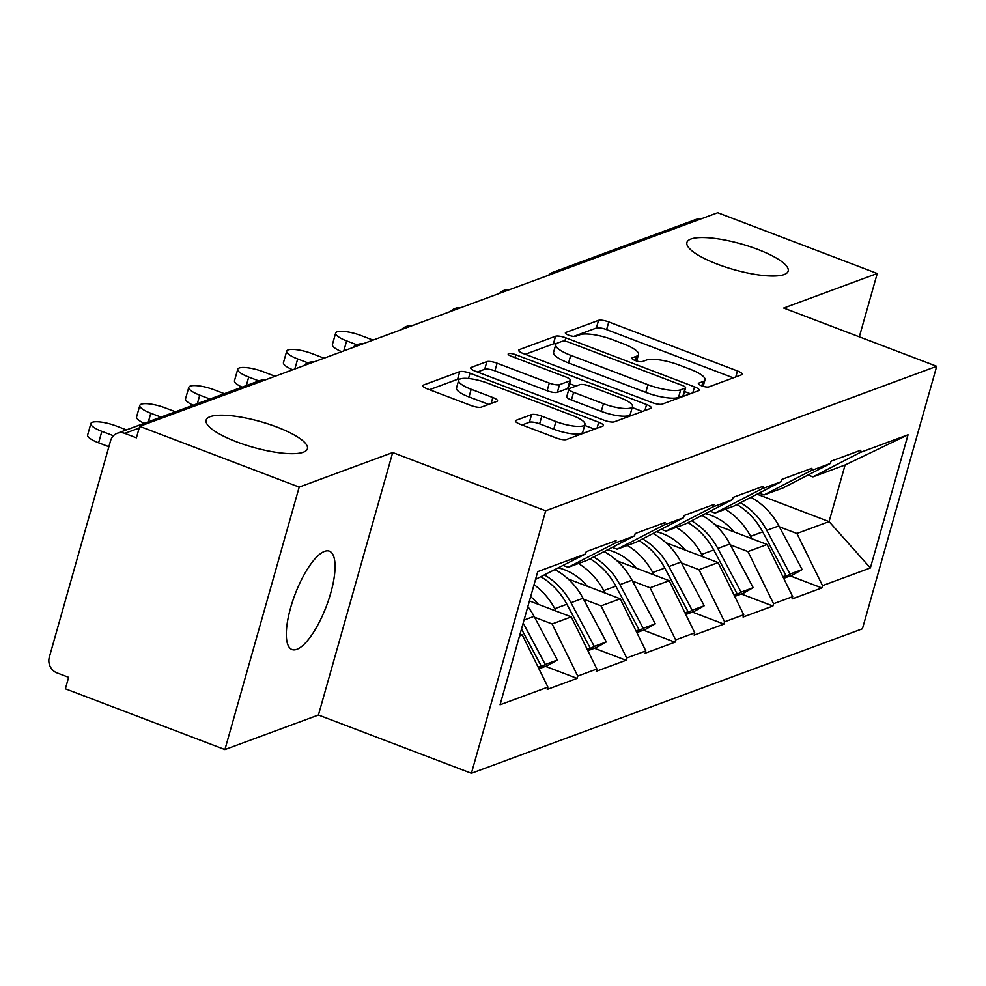 <?xml version="1.0" encoding="UTF-8"?>
<svg xmlns="http://www.w3.org/2000/svg" width="986" height="986" viewBox="0 0 986 986"><rect width="100%" height="100%" fill="white"/><g stroke="black" fill="none" stroke-linecap="round" stroke-linejoin="round"><path stroke-width="1.48" d="M276.856 427.024A52.615 13.348 15.8 0 0 206.136 420.11A52.615 13.348 15.8 0 0 236.689 441.864A52.615 13.348 15.8 0 0 307.41 448.766A52.615 13.348 15.8 0 0 276.856 427.024M757.63 249.359A52.615 13.348 15.8 0 0 686.922 242.457A52.615 13.348 15.8 0 0 717.463 264.199A52.615 13.348 15.8 0 0 788.184 271.113A52.615 13.348 15.8 0 0 757.63 249.359M701.65 385.809A5.645 1.43 15.8 0 0 708.811 386.919L741.534 374.828A8.073 2.046 15.8 0 0 742.15 374.298A8.073 2.046 15.8 0 0 737.466 370.97L608.769 321.954A8.073 2.046 15.8 0 0 598.539 320.364L565.804 332.455A5.645 1.43 15.8 0 0 565.372 332.824A5.645 1.43 15.8 0 0 568.651 335.166A5.645 1.43 15.8 0 0 575.812 336.275L580.051 334.71A25.821 6.557 15.8 0 1 612.787 339.776L623.509 343.868A25.821 6.557 15.8 0 1 638.509 354.541A25.821 6.557 15.8 0 1 636.537 356.217L632.297 357.782A5.645 1.43 15.8 0 0 631.866 358.152A5.645 1.43 15.8 0 0 635.144 360.494A5.645 1.43 15.8 0 0 642.305 361.603L646.545 360.038A25.821 6.557 15.8 0 1 679.28 365.103L690.003 369.183A25.821 6.557 15.8 0 1 705.002 379.869A25.821 6.557 15.8 0 1 703.03 381.545L698.791 383.11A5.645 1.43 15.8 0 0 698.359 383.48A5.645 1.43 15.8 0 0 701.65 385.809M324.554 551.384A52.615 16.737 -69.2 0 1 329.423 551.186A52.615 16.737 -69.2 0 1 328.72 599.624A52.615 16.737 -69.2 0 1 296.835 649.33A52.615 16.737 -69.2 0 1 291.967 649.527A52.615 16.737 -69.2 0 1 292.669 601.09A52.615 16.737 -69.2 0 1 324.554 551.384M516.011 420.344A8.073 2.046 15.8 0 0 515.395 420.862A8.073 2.046 15.8 0 0 520.078 424.202L556.19 437.957A8.073 2.046 15.8 0 0 566.42 439.534L602.766 426.112A8.073 2.046 15.8 0 0 603.383 425.582A8.073 2.046 15.8 0 0 598.699 422.242L469.989 373.226A8.073 2.046 15.8 0 0 459.759 371.648L423.413 385.07A8.073 2.046 15.8 0 0 422.797 385.6A8.073 2.046 15.8 0 0 427.48 388.94L471.098 405.554A8.073 2.046 15.8 0 0 481.328 407.132L496.882 401.388A8.073 2.046 15.8 0 0 497.499 400.858A8.073 2.046 15.8 0 0 492.815 397.518L471.185 389.285A21.593 5.472 15.8 0 1 458.65 380.362A21.593 5.472 15.8 0 1 487.663 383.197L572.398 415.463A21.593 5.472 15.8 0 1 584.932 424.387A21.593 5.472 15.8 0 1 555.919 421.552L541.795 416.178A8.073 2.046 15.8 0 0 531.565 414.588L516.011 420.344L515.641 421.638M392.699 452.537L299.189 487.096L139.655 426.334L717.722 212.729L877.244 273.492L783.722 308.039L936.7 366.311L545.677 510.797L392.699 452.537L318.429 715.01L471.407 773.27L545.677 510.797M651.98 402.559A8.073 2.046 15.8 0 0 662.21 404.137L698.569 390.702A8.073 2.046 15.8 0 0 699.185 390.185A8.073 2.046 15.8 0 0 694.489 386.845L565.791 337.828A8.073 2.046 15.8 0 0 555.562 336.238L519.215 349.673A8.073 2.046 15.8 0 0 518.599 350.203A8.073 2.046 15.8 0 0 523.283 353.543L651.98 402.559M650.661 408.414L614.315 421.835A8.073 2.046 15.8 0 1 604.085 420.258L475.388 371.241A8.073 2.046 15.8 0 1 470.704 367.901A8.073 2.046 15.8 0 1 471.308 367.371L486.874 361.628A8.073 2.046 15.8 0 1 497.104 363.218L549.301 383.098A8.073 2.046 15.8 0 0 559.53 384.676L569.846 380.867A8.073 2.046 15.8 0 0 570.463 380.337A8.073 2.046 15.8 0 0 565.779 376.997L511.438 356.303A5.645 1.43 15.8 0 1 508.16 353.974A5.645 1.43 15.8 0 1 515.752 354.714L646.594 404.543A8.073 2.046 15.8 0 1 651.278 407.884A8.073 2.046 15.8 0 1 650.661 408.414M471.407 773.27L862.43 628.785L936.7 366.311M545.505 666.351L577.081 678.38L577.734 676.088L552.135 623.953L534.572 617.261M577.081 678.38L547.267 689.399L547.92 687.094L500.062 704.78L537.74 571.634L585.598 553.947L586.239 551.655L616.053 540.636L615.412 542.929L634.553 535.854L635.194 533.562L665.008 522.543L664.367 524.835L683.508 517.773L684.161 515.468L713.975 504.45L713.322 506.755L732.462 499.68L733.116 497.375L762.93 486.369L762.277 488.662L781.417 481.587L782.071 479.295L811.885 468.276L811.231 470.568L830.372 463.494L831.025 461.201L860.84 450.183L860.186 452.475L908.044 434.789L870.367 567.948L822.509 585.635L796.91 533.5L779.347 526.807M790.279 575.898L821.856 587.927L822.509 585.635M821.856 587.927L792.054 598.946L792.695 596.641L773.554 603.715L747.955 551.581L730.392 544.901M741.324 593.991L772.901 606.02L773.554 603.715M772.901 606.02L743.087 617.026L743.74 614.734L724.599 621.809L699 569.674L681.437 562.981M692.369 612.084L723.946 624.101L724.599 621.809M723.946 624.101L694.132 635.12L694.785 632.827L675.644 639.902L650.045 587.767L632.482 581.074M643.414 630.165L674.991 642.194L675.644 639.902M674.991 642.194L645.177 653.213L645.83 650.92L626.689 657.995L601.09 605.86L583.527 599.168M594.459 648.258L626.036 660.287L626.689 657.995M626.036 660.287L596.222 671.306L596.875 669.013L577.734 676.088M563.289 565.471L568.158 567.32L615.412 542.929M634.553 535.854L587.299 560.245L568.158 567.32M552.135 623.953L571.276 616.879L529.445 600.942M596.875 669.013L571.276 616.879M612.244 547.378L617.113 549.227L664.367 524.835M683.508 517.773L636.253 542.152L617.113 549.227M601.09 605.86L620.231 598.785L568.022 578.905M645.83 650.92L620.231 598.785M661.199 529.285L666.068 531.146L713.322 506.755M732.462 499.68L685.208 524.071L666.068 531.146M650.045 587.767L669.186 580.692L616.977 560.812M694.785 632.827L669.186 580.692M710.154 511.192L715.023 513.053L762.277 488.662M781.417 481.587L734.176 505.978L715.023 513.053M699 569.674L718.141 562.599L665.932 542.719M743.74 614.734L718.141 562.599M759.109 493.099L763.977 494.96L811.231 470.568M830.372 463.494L783.13 487.885L763.977 494.96M747.955 551.581L767.108 544.506L714.899 524.626M792.695 596.641L767.108 544.506M558.212 271.668A12.337 11.265 69.7 0 0 553.134 272.21L695.29 219.681A12.337 11.265 69.7 0 1 700.368 219.138M808.064 475.018L812.945 476.867L860.186 452.475M796.91 533.5L829.078 521.606L845.101 464.985L812.945 476.867M757.038 494.171L829.078 521.606L870.367 567.948M845.101 464.985L908.044 434.789M859.324 336.83L877.244 273.492M299.189 487.096L224.919 749.57L65.384 688.807L68.638 677.333L56.978 672.896A12.337 11.265 -110.3 0 1 49.3 657.255L110.58 440.693A12.337 11.265 -110.3 0 1 117.235 433.285A12.337 11.265 -110.3 0 1 124.754 433.372L136.413 437.821L139.655 426.334M224.919 749.57L318.429 715.01M585.598 553.947L535.546 579.374M519.523 635.995L522.321 634.959L520.053 634.109M547.92 687.094L522.321 634.959M733.313 377.86L606.6 329.607A8.073 2.046 15.8 0 0 596.37 328.018L573.716 336.386M556.35 343.732A8.073 2.046 15.8 0 0 553.392 343.892L525.267 354.294M690.348 393.747L684.53 391.528M685.171 388.151A5.645 1.43 15.8 0 0 685.59 387.781A5.645 1.43 15.8 0 0 682.312 385.44L569.341 342.413A5.645 1.43 15.8 0 0 562.18 341.304L557.719 342.955A25.821 6.557 15.8 0 0 555.747 344.644A25.821 6.557 15.8 0 0 570.746 355.317L647.962 384.725A25.821 6.557 15.8 0 0 680.697 389.803L685.171 388.151L683.002 395.805A5.645 1.43 15.8 0 0 683.434 395.435L685.59 387.781M555.747 344.644L553.577 352.298A25.821 6.557 15.8 0 0 568.577 362.971L570.746 355.317M683.002 395.805L678.528 397.457A25.821 6.557 15.8 0 1 645.793 392.379L568.577 362.971M477.36 371.993L484.705 369.282L486.874 361.628M570.463 380.337L568.293 387.991A8.073 2.046 15.8 0 1 567.677 388.521L557.361 392.329A8.073 2.046 15.8 0 1 547.131 390.739L494.935 370.859A8.073 2.046 15.8 0 0 484.705 369.282M569.514 383.665L575.947 386.118M632.186 407.538L642.453 411.445M603.457 403.718A21.593 5.472 15.8 0 0 632.47 406.552A21.593 5.472 15.8 0 0 619.935 397.629L590.084 386.265A8.073 2.046 15.8 0 0 579.854 384.676L569.538 388.484A8.073 2.046 15.8 0 0 568.922 389.014A8.073 2.046 15.8 0 0 573.605 392.354L603.457 403.718L601.287 411.372A21.593 5.472 15.8 0 0 630.3 414.206L632.47 406.552M568.922 389.014L566.753 396.668A8.073 2.046 15.8 0 0 571.436 400.008L573.605 392.354M601.287 411.372L571.436 400.008M584.932 424.387L582.763 432.041A21.593 5.472 15.8 0 1 553.75 429.206L539.625 423.832A8.073 2.046 15.8 0 0 529.396 422.242L522.062 424.954M458.65 380.362L456.493 388.016A21.593 5.472 15.8 0 0 469.016 396.939L471.185 389.285M488.674 404.42L469.016 396.939M459.981 379.08A8.073 2.046 15.8 0 0 457.603 379.302L429.465 389.692M594.546 429.144L584.649 425.373M341.686 351.682A18.907 4.794 -164.2 0 1 332.405 344.545L335.659 333.058A18.907 4.794 15.8 0 0 346.641 340.885L356.821 344.767M373.028 340.096L361.073 335.548A18.907 4.794 15.8 0 0 335.659 333.058M750.95 497.314A67.418 61.588 69.7 0 1 778.866 525.895L766.788 530.357A67.418 61.588 -110.3 0 0 740.511 502.7M766.788 530.357L790.057 574.037L802.148 569.575L778.866 525.895M783.439 577.796L790.057 574.037M802.148 569.575L792.325 575.146L783.71 578.326M705.409 513.644A55.093 50.323 69.7 0 1 734.139 531.959M725.302 509.257A67.418 61.588 69.7 0 1 750.629 536.335L751.899 538.726M783.13 577.167L785.978 575.541L762.708 531.873A67.418 61.588 -110.3 0 0 736.961 504.536M785.978 575.541L782.896 576.687M292.731 369.775A18.907 4.794 -164.2 0 1 283.45 362.638L286.704 351.152A18.907 4.794 15.8 0 0 297.686 358.966L307.866 362.848M324.074 358.189L312.118 353.641A18.907 4.794 15.8 0 0 286.704 351.152M701.995 515.407A67.418 61.588 69.7 0 1 729.911 543.989L717.833 548.45A67.418 61.588 -110.3 0 0 691.556 520.793M717.833 548.45L741.102 592.13L753.193 587.668L729.911 543.989M734.484 595.889L741.102 592.13M753.193 587.668L743.37 593.239L734.755 596.419M656.454 531.737A55.093 50.323 69.7 0 1 685.184 550.052M676.347 527.337A67.418 61.588 69.7 0 1 701.662 554.428L702.944 556.807M734.176 595.248L737.023 593.634L713.753 549.954A67.418 61.588 -110.3 0 0 688.006 522.617M737.023 593.634L733.941 594.78M242.112 387.141A18.907 4.794 -164.2 0 1 234.495 380.719L237.749 369.245A18.907 4.794 15.8 0 0 248.719 377.059L258.899 380.941M275.119 376.282L263.163 371.722A18.907 4.794 15.8 0 0 237.749 369.245M653.04 533.488A67.418 61.588 69.7 0 1 680.956 562.082L668.878 566.543A67.418 61.588 -110.3 0 0 642.589 538.886M668.878 566.543L692.147 610.223L704.226 605.749L680.956 562.082M685.529 613.97L692.147 610.223M704.226 605.749L694.415 611.32L685.788 614.512M607.499 549.818A55.093 50.323 69.7 0 1 636.229 568.133M627.392 545.431A67.418 61.588 69.7 0 1 652.707 572.521L653.977 574.9M685.221 613.341L688.068 611.727L664.798 568.047A67.418 61.588 -110.3 0 0 639.051 540.71M688.068 611.727L684.987 612.861M193.157 405.234A18.907 4.794 -164.2 0 1 185.541 398.812L188.794 387.338A18.907 4.794 15.8 0 0 199.764 395.152L209.944 399.022M224.377 393.697L214.209 389.815A18.907 4.794 15.8 0 0 188.794 387.338M604.085 551.581A67.418 61.588 69.7 0 1 632.001 580.175L619.911 584.636A67.418 61.588 -110.3 0 0 593.634 556.979M619.911 584.636L643.192 628.304L655.271 623.842L632.001 580.175M636.574 632.063L643.192 628.304M655.271 623.842L645.46 629.413L636.833 632.605M558.544 567.911A55.093 50.323 69.7 0 1 587.274 586.226M578.437 563.524A67.418 61.588 69.7 0 1 603.752 590.602L605.022 592.993M636.266 631.434L639.113 629.82L615.831 586.14A67.418 61.588 -110.3 0 0 590.096 558.803M639.113 629.82L636.032 630.954M144.202 423.314A18.907 4.794 -164.2 0 1 136.586 416.905L139.827 405.431A18.907 4.794 15.8 0 0 150.809 413.245L160.989 417.115M175.422 411.778L165.241 407.908A18.907 4.794 15.8 0 0 139.827 405.431M555.13 569.674A67.418 61.588 69.7 0 1 583.046 598.255L570.956 602.729A67.418 61.588 -110.3 0 0 544.679 575.072M570.956 602.729L594.238 646.397L606.316 641.935L583.046 598.255M587.619 650.156L594.238 646.397M606.316 641.935L596.493 647.506L587.878 650.686M530.653 596.666A55.093 50.323 69.7 0 1 538.307 604.319M534.055 584.661A67.418 61.588 69.7 0 1 554.798 608.695L556.067 611.086M587.311 649.527L590.158 647.913L566.876 604.233A67.418 61.588 -110.3 0 0 541.141 576.896M590.158 647.913L587.077 649.047M101.854 431.338L98.612 442.813A18.907 4.794 -164.2 0 1 87.631 434.999L90.872 423.512A18.907 4.794 15.8 0 0 101.854 431.338L113.427 435.738M126.467 429.871L116.286 426.001A18.907 4.794 15.8 0 0 90.872 423.512M527.843 606.587A67.418 61.588 69.7 0 1 534.092 616.349L557.361 660.028L545.283 664.49L523.184 623.041M538.664 668.249L545.283 664.49M557.361 660.028L547.538 665.599L538.923 668.779M521.495 629.019L541.203 665.994L538.122 667.14M538.356 667.621L541.203 665.994M98.612 442.813L108.879 446.72M139.174 428.047L124.754 433.372M264.47 380.214A12.337 11.265 -110.3 0 0 259.392 380.756L117.235 433.285M701.81 385.871L703.03 381.545M632.038 358.694L632.297 357.782M635.304 360.543L636.537 356.217M565.545 333.367L565.804 332.455M596.37 328.018L598.539 320.364M606.6 329.607L608.769 321.954M735.766 376.96L737.466 370.97M698.544 384.022L698.791 383.11M518.846 350.967L519.215 349.673M553.392 343.892L555.562 336.238M564.818 341.255L565.791 337.828M692.801 392.835L694.489 386.845M645.793 392.379L647.962 384.725M678.528 397.457L680.697 389.803M470.951 368.678L471.308 367.371M494.935 370.859L497.104 363.218M547.131 390.739L549.301 383.098M557.361 392.329L559.53 384.676M567.677 388.521L569.846 380.867M514.926 357.635L515.752 354.714M644.893 410.533L646.594 404.543M529.396 422.242L531.565 414.588M539.625 423.832L541.795 416.178M553.75 429.206L555.919 421.552M491.114 403.52L492.815 397.518M423.043 386.376L423.413 385.07M457.603 379.302L459.759 371.648M468.498 378.525L469.989 373.226M596.998 428.244L598.699 422.242M346.641 340.885L343.806 350.905M762.708 531.873L750.629 536.335M297.686 358.966L294.839 368.986M713.753 549.954L701.662 554.428M248.719 377.059L246.315 385.588M664.798 568.047L652.707 572.521M199.764 395.152L197.36 403.681M615.831 586.14L603.752 590.602M150.809 413.245L148.393 421.774M566.876 604.233L554.798 608.695M534.092 616.349L524.034 620.071M553.134 272.21A12.337 12.337 0 0 0 548.487 275.267M509.688 289.601A12.337 12.337 0 0 0 499.532 293.36M460.733 307.694A12.337 12.337 0 0 0 450.565 311.44M411.778 325.774A12.337 12.337 0 0 0 401.61 329.534M362.823 343.868A12.337 12.337 0 0 0 352.655 347.627M313.868 361.961A12.337 12.337 0 0 0 303.7 365.72M264.914 380.054A12.337 12.337 0 0 0 259.392 380.756M703.166 386.327L705.002 379.869M636.673 360.999L638.509 354.541"/></g></svg>
